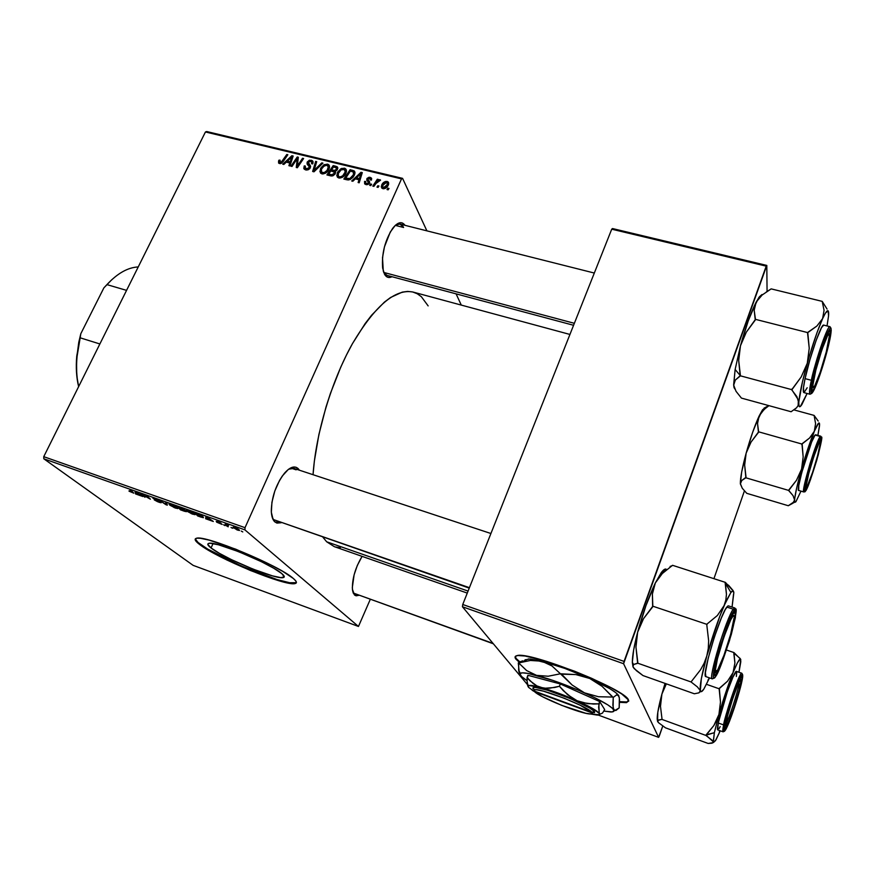 <?xml version="1.0" encoding="UTF-8"?>
<svg xmlns="http://www.w3.org/2000/svg" width="875" height="875" viewBox="0 0 875 875"><rect width="100%" height="100%" fill="white"/><g stroke="black" fill="none" stroke-linecap="round" stroke-linejoin="round"><path stroke-width="1.31" d="M515.277 656.469L515.966 659.181C514.434 657.267 514.795 656.086 517.048 655.627C529.025 651.011 625.745 689.369 628.458 699.967L621.698 693.962L611.188 687.772L591.631 678.311L574.569 671.202L546.503 661.325L525.098 656.009L517.683 655.528L515.375 656.359L515.966 659.181L519.302 662.266L515.966 659.181L516.206 658.547L519.892 661.894L516.206 658.547L515.277 656.469M211.05 547.969C207.703 545.377 206.959 543.845 208.841 543.364C215.141 540.663 270.988 563.806 281.827 573.617L284.266 576.888L280.897 577.642L272.409 575.848L253.137 569.166L231.656 559.737L219.45 553.35L211.05 547.969L207.823 544.414L208.381 543.517L210.405 543.277L218.597 544.819L238.591 551.644L261.286 561.641L273.787 568.269L281.827 573.617C284.528 575.881 284.998 577.205 283.237 577.598C276.303 579.917 223.967 558.414 211.05 547.969L213.052 543.572L211.05 547.969M195.398 538.77C195.333 539.886 196.831 541.603 199.872 543.922L199.609 544.48C195.016 540.98 193.977 538.902 196.492 538.267C204.695 534.625 279.431 565.622 293.311 578.452L282.756 571.386L270.725 564.867L235.802 549.205L209.18 540.127L200.43 538.289L196.864 538.202L195.234 539L195.573 540.63L197.816 543.036L210.798 551.611L226.898 560L250.359 570.467L272.847 578.845L289.494 583.308L294.973 583.592L296.362 582.706L295.816 580.978L293.311 578.452C296.756 581.372 297.314 583.078 295.017 583.581C285.698 586.556 217.131 558.403 199.609 544.48L199.872 543.922C217.372 557.856 285.939 585.998 295.258 583.012L296.406 582.477M403.594 227.478C401.723 223.869 399.109 223.037 395.741 224.973L399.973 224.055L403.594 227.478L395.292 225.378L403.594 227.478M384.508 274.225L382.648 268.089C381.566 253.75 384.913 240.516 392.667 228.364C397.72 222.031 401.844 221.025 405.027 225.334L402.259 222.939L400.083 222.72L395.216 225.455L390.272 232.05L384.442 246.87L382.506 257.72L383.294 271.195L386.116 276.303L388.052 277.364L392.011 276.719C388.894 278.294 386.389 277.463 384.508 274.225M352.877 591.948L354.539 595.033L352.417 589.334C352.133 578.67 355.359 567.667 362.086 556.358L357.306 565.469L354.113 574.809L352.319 587.595L352.625 590.844L354.539 595.033L352.877 591.948M296.144 469.831C294.197 467.819 291.703 467.611 288.652 469.197L293.945 468.387L296.144 469.831L291.309 468.234L296.144 469.831M272.125 516.994L274.805 521.872C272.683 519.848 271.512 516.272 271.294 511.142C271.6 497.12 275.964 484.509 284.397 473.298C290.095 466.878 294.733 465.38 298.32 468.781L297.03 469.405L298.32 468.781L299.348 470.17L296.297 467.348L293.88 466.987L288.258 469.492L282.308 476.011L279.508 480.495L274.805 491.028L271.939 502.228L271.348 512.28L273.12 519.597L274.805 521.872L272.125 516.994M273.044 519.433L469.427 587.683L273.044 519.433M353.237 593.009L493.052 643.42L353.237 593.009M468.07 591.084L326.67 541.789L334.338 546.667L326.67 541.789L468.07 591.084M245.022 527.68L43.75 456.673L205.439 131.972L401.516 178.883L245.022 527.68L244.923 529.878L358.466 626.456L193.156 565.37L43.816 458.795L244.923 529.878L358.466 626.456L370.256 599.408L358.466 626.456L193.156 565.37L43.816 458.795L43.75 456.673L43.816 458.795L244.923 529.878L245.022 527.68L401.516 178.883L402.566 178.358L426.891 230.847L402.566 178.358L401.516 178.883L205.439 131.972L43.75 456.673L245.022 527.68M370.759 185.609L371.656 184.253L370.552 183.98L369.688 185.347L370.759 185.609L371.656 184.253L370.552 183.98L369.688 185.347L370.759 185.609M378.066 187.381L378.963 186.025L377.847 185.752L376.983 187.119L378.066 187.381L378.963 186.025L377.847 185.752L376.983 187.119L378.066 187.381M338.8 177.975L342.081 177.461L345.373 174.333L346.511 170.997L345.122 168.448L341.545 168.448L337.87 171.762L336.755 175.766L338.8 177.975C342.103 178.008 344.466 176.477 345.887 173.359L345.811 168.984L344.367 168.164L340.659 168.908L337.258 172.889L337.378 177.166L338.8 177.975M352.855 181.245L355.348 178.872L359.012 179.758L358.127 182.536L359.198 182.787L362.294 172.616L360.992 172.298L351.695 180.972L352.855 181.245L355.348 178.872L359.012 179.758L358.127 182.536L359.198 182.787L362.294 172.616L360.992 172.298L351.695 180.972L352.855 181.245M330.98 175.93L332.905 175.798L335.005 174.158L335.562 172.342L334.961 171.325L336.492 170.603L337.717 168.58L337.094 166.742L333.167 165.616L326.922 174.934L330.98 175.93L335.322 173.6L334.961 171.325L337.466 169.28L337.389 167.005L335.759 166.239L333.167 165.616L326.922 174.934L330.98 175.93M313.983 171.795L322.919 163.155L321.792 162.881L314.125 170.286L316.706 161.667L315.656 161.405L312.648 171.467L313.983 171.795L322.919 163.155L321.792 162.881L314.125 170.286L316.706 161.667L315.656 161.405L312.648 171.467L313.983 171.795M278.567 160.956L278.797 163.231L281.717 163.144L287.842 154.733L286.803 154.481L281.192 162.302L279.77 162.269L280.153 160.223L279.07 160.103L278.567 160.956L280.186 163.636L278.567 160.956L278.6 163.056L279.573 163.559L283.27 161.459L287.842 154.733L286.803 154.481L282.373 160.978L280.175 162.455L279.07 160.103L278.567 160.956M292.009 166.447L297.259 158.627L296.264 167.486L297.347 167.748L303.603 158.517L302.542 158.266L297.292 166.108L298.32 157.248L297.227 156.986L290.97 166.195L292.009 166.447L297.259 158.627L296.264 167.486L297.347 167.748L303.603 158.517L302.542 158.266L297.292 166.108L298.32 157.248L297.227 156.986L290.97 166.195L292.009 166.447M283.839 164.456L286.311 162.138L289.822 162.991L288.903 165.692L289.942 165.944L293.147 156.002L291.889 155.706L282.734 164.194L283.839 164.456L286.311 162.138L289.822 162.991L288.903 165.692L289.942 165.944L293.147 156.002L291.889 155.706L282.734 164.194L283.839 164.456M305.78 169.936L308.361 169.717L309.936 168.427L310.548 166.053L308.153 162.52L309.28 161.35L310.811 161.372L311.773 162.116L311.609 163.756L312.692 163.909L313.075 161.995L312.244 160.639L309.444 160.18L307.18 162.083L307.07 163.953L309.302 166.786L308.339 168.591L305.408 168.383L305.32 166.042L304.227 165.911L303.8 168.481L305.452 169.848L310.264 167.858L309.958 165.091L308.252 162.28L310.625 161.317L311.566 161.831L311.609 163.756L312.692 163.909L312.594 160.945L311.194 160.202L307.18 162.083L307.366 164.478L309.302 166.786L309.17 167.694L306.381 168.82L304.916 167.53L305.32 166.042L304.227 165.911L304.205 169.127L305.78 169.936M321.923 173.863L325.172 173.348L328.147 170.702L329.602 166.928L328.245 164.391L324.242 164.609L321.027 167.694L319.9 171.675L321.923 173.863C325.194 173.895 327.545 172.375 328.967 169.28L328.902 164.905L327.491 164.117L323.816 164.861L320.425 168.82L320.534 173.086L321.923 173.863M364.547 181.53L364.678 183.892L368.003 184.494L369.688 182.383L367.85 179.638L368.091 178.708L369.709 178.227L370.344 179.944L371.481 180.075L371.525 178.281L369.108 177.22L367.062 178.391L366.778 180.25L368.473 182.427L367.555 183.673L365.772 183.356L365.739 181.53L364.602 181.398L366.122 184.614L364.547 181.53L364.656 183.87L366.002 184.592L369.491 183.127L369.545 181.683L367.828 179.506L369.567 178.194L370.344 179.944L371.481 180.075L371.328 178.008L370.027 177.308L366.833 178.806L368.386 182.941L366.461 183.706L365.717 183.291L365.739 181.53L364.547 181.53M346.883 179.791L350.055 179.605L353.073 177.253L354.944 173.327L354.145 170.909L350.098 169.684L343.842 179.058L348.633 179.955L354.375 175.164L354.419 171.15L350.098 169.684L343.842 179.058L346.883 179.791M382.9 188.705L385.098 188.453L387.439 186.528L388.675 183.947L387.964 181.792L385.372 181.475L382.495 183.673L381.248 186.823L382.9 188.705C385.47 188.705 387.275 187.491 388.303 185.062L388.259 182.077L387.133 181.431C384.497 181.398 382.648 182.656 381.609 185.194L381.73 188.037L382.9 188.705M373.887 186.364L377.169 181.803L380.592 180.141L379.291 179.747L377.486 180.895L378.438 179.473L377.344 179.211L372.794 186.102L373.887 186.364L375.747 183.619L380.592 180.141L379.98 179.703L377.486 180.895L378.438 179.473L377.344 179.211L372.794 186.102L373.887 186.364M388.117 189.831L389.014 188.464L387.898 188.191L387.034 189.558L388.117 189.831L389.014 188.464L387.898 188.191L387.034 189.558L388.117 189.831M206.697 131.534L402.566 178.358L206.697 131.534L205.439 131.972L206.697 131.534M456.083 293.858L461.289 305.091L456.083 293.858M225.083 525.645L223.562 524.803L225.083 525.645M232.52 528.281L231.011 527.439L232.52 528.281M192.664 514.194L195.212 514.577L192.916 512.542L186.145 510.223L191.395 513.702L195.005 514.708L194.447 513.581L186.331 510.081L187.042 511.273L192.664 514.194M206.85 519.192L206.861 518.613L213.314 521.478L207.222 517.169L205.877 516.698L205.669 518.766L213.314 521.478L207.222 517.169L205.877 516.698L205.669 518.766L206.85 519.192M184.592 511.306L186.408 511.536L183.652 509.206L177.352 506.603L180.458 509.841L186.298 511.7L184.067 509.502L177.352 506.603L180.458 509.841L184.592 511.306M167.3 505.181L166.852 502.895L165.692 502.491L166.086 504.448L159.414 500.259L167.3 505.181L166.852 502.895L165.692 502.491L165.944 504.7L167.3 505.181M129.281 491.28L133.787 493.15L130.944 490.197L129.872 489.814L132.606 492.592L128.909 490.952L133.744 493.172L130.944 490.197L129.872 489.814L132.606 492.592L129.281 491.28M144.977 497.273L142.078 494.462L150.402 499.188L147.066 495.895L145.994 495.513L148.881 498.334L140.547 493.587L144.977 497.273L142.078 494.462L150.402 499.188L147.066 495.895L145.994 495.513L148.881 498.334L140.547 493.587L144.977 497.273M136.686 494.331L142.877 496.53L135.089 491.662L135.548 493.927L142.877 496.53L135.089 491.662L135.548 493.927L136.686 494.331M159.086 502.294L161.142 502.764L160.573 502.108L154.044 498.761L158.823 500.522L152.852 498.148L159.688 501.856L154.252 499.866L157.675 501.758L160.825 502.294L154.088 498.717L159.163 500.762L152.906 498.127L159.819 501.955L154.252 499.866L159.086 502.294M175.503 508.113L177.986 508.386L175.613 506.417L168.962 504.044L174.234 507.62L177.778 508.605L177.166 507.467L169.083 503.978L169.859 505.192L175.503 508.113M216.606 522.145L222.173 524.388L217.372 521.806L221.069 523.108L218.302 521.664L216.191 521.358L221.025 523.906L216.606 522.145L222.097 524.431L217.547 521.391L216.191 521.358L220.992 523.928L216.606 522.145M200.769 517.038L203.503 517.683L202.606 516.294L194.698 512.739L197.673 515.944L203.481 517.694L202.913 516.534L194.698 512.739L197.673 515.944L200.769 517.038M237.562 530.097L239.531 530.458L238.427 529.2L233.056 527.22L236.972 529.878L239.433 530.502L239.028 529.648L233.188 527.166L237.562 530.097M228.266 526.772L227.183 525.339L228.616 525.361L225.159 524.114L227.15 526.378L228.266 526.772L227.292 525.219L228.616 525.361L225.159 524.114L228.266 526.772M242.769 531.913L241.259 531.07L242.769 531.913M624.072 661.413L462.744 604.494L611.723 229.184L766.227 266.142L624.072 661.413L623.591 663.72L658.623 737.362L598.205 715.039L658.623 737.362L659.258 736.148L662.78 726.009L658.623 737.362L623.591 663.72L462.438 606.758L623.591 663.72L766.806 265.431L767.069 291.484L766.806 265.431L766.227 266.142L611.723 229.184L462.744 604.494L462.438 606.758L527.428 684.589L462.438 606.758L462.744 604.494L624.072 661.413M612.511 228.55L766.806 265.431L612.511 228.55L611.723 229.184L612.511 228.55M744.428 490.853L713.934 578.681L744.428 490.853M533.684 691.195L532.131 690.222L533.684 691.195M619.555 702.33L626.325 702.647L628.753 700.973L628.458 699.967L626.675 702.592L619.555 702.33M569.942 334.447L413.077 292.064C395.347 288.433 375.167 305.572 352.537 343.503C331.68 380.625 315.886 433.136 313.042 474.698L314.355 461.169L318.905 434.47L326.014 406.962L330.444 393.345L340.725 367.216L346.456 355.02L352.483 343.602L365.127 323.608L371.58 315.241L384.387 302.127L390.589 297.478L402.27 292.13L407.652 291.408L412.65 291.955L417.222 293.738L421.356 296.702L428.148 305.9M322.919 537.239L326.67 541.789L322.919 537.239M281.203 522.736L276.927 523.097L274.805 521.872L281.203 522.736M358.881 595.306L356.07 595.82L354.539 595.033L358.881 595.306M340.277 547.717L335.387 546.995M493.38 643.803L353.817 593.217M469.252 588.12L274.006 519.772M387.002 275.384L383.731 272.541M195.42 539.142L198.067 542.467L207.714 549.106L241.052 565.863L277.025 579.545L289.734 582.75L296.155 582.684M619.566 701.663L626.905 701.947L628.753 701.061L626.555 702.002L619.566 701.663M136.259 492.45L135.548 493.927L136.259 492.45M136.5 493.445L136.248 492.067L139.475 494.211L136.5 493.445L136.15 492.264L139.355 494.462L136.5 493.445M159.414 500.259L165.944 504.7L159.414 500.259M166.819 502.884L166.086 504.448L166.819 502.884M166.513 502.775L165.955 503.967L166.513 502.775M170.352 504.142L169.859 505.192L170.352 504.142M170.953 505.597L170.494 504.186L172.047 504.711L176.17 506.767L176.586 508.025L170.953 505.597L170.308 504.58L172.561 505.148L176.728 507.938L170.953 505.597M179.78 508.386L178.905 507.161L183.116 508.889L183.083 509.469L179.78 508.386L178.806 507.369L183.236 509.381L179.78 508.386M181.18 509.852L180.239 508.55L185.095 510.541L185.139 511.109L181.18 509.852L180.141 508.758L185.205 511.022L181.18 509.852M206.511 516.917L205.669 518.766L206.511 516.917M206.959 518.394L207.003 517.092L210.033 519.159L206.916 518.383L206.905 517.3L209.902 519.433L206.916 518.383M202.825 516.458L202.322 517.541L202.825 516.458M198.428 515.955L196.252 513.297L201.928 515.823L202.333 517.103L198.428 515.955L196.153 513.516L200.473 515.244L202.475 516.994L198.428 515.955M187.523 510.223L187.042 511.273L187.523 510.223M188.147 511.678L187.742 510.278L189.328 510.825L193.441 512.87L193.812 514.128L188.147 511.678L187.491 510.694L189.842 511.262L193.966 514.041L188.147 511.678M234.008 527.253L233.636 528.084L234.008 527.253M234.697 528.434L234.314 527.669L235.506 527.745L238.044 528.959L238.241 529.977L234.697 528.434L234.27 527.691L235.834 528.062L238.361 529.889L234.697 528.434M227.423 525.777L227.15 526.378L227.423 525.777M298.189 158.637L297.227 156.986L298.189 158.637M297.839 167.027L297.292 166.108L297.839 167.027M299.447 164.653L298.867 163.658L299.447 164.653M303.111 159.239L302.542 158.266L303.111 159.239M297.773 163.089L296.822 161.438L297.773 163.089M298.058 160.005L297.259 158.627L298.058 160.005M292.764 157.194L291.889 155.706L292.764 157.194M290.522 164.161L289.822 162.991L290.522 164.161M287.405 161.153L291.878 156.866L292.523 157.959L291.878 156.866L291.003 159.327L291.703 160.508L291.003 159.327L290.216 161.831L290.894 162.991L290.216 161.831L287.405 161.153L288.269 162.608L287.405 161.153L291.878 156.866L290.216 161.831L287.405 161.153M280.153 160.223L279.07 160.103L279.65 161.066L280.153 160.223M280.831 163.548L280.175 162.455L280.831 163.548M282.942 161.908L282.373 160.978L282.942 161.908M287.361 155.433L286.803 154.481L287.361 155.433M304.927 167.125L304.227 165.911L304.927 167.125M307.081 170.045L306.381 168.82L307.081 170.045M309.739 168.678L309.17 167.694L309.739 168.678M310.089 168.164L309.302 166.786L310.089 168.164M308.984 166.239L307.18 162.083L309.389 165.266L308.984 166.239M312.955 163.319L311.194 160.202L312.955 163.319M310.592 166.502L309.553 164.664L310.592 166.502M316.4 162.739L315.656 161.405L316.4 162.739M314.628 171.161L314.125 170.286L314.628 171.161M316.422 169.433L315.908 168.514L316.422 169.433M322.284 163.767L321.792 162.881L322.284 163.767M321.902 173.863L322.088 173.119M321.114 170.056L320.425 168.82L321.114 170.056M324.319 165.78L323.816 164.861L324.319 165.78M328.869 167.562L327.491 164.117L329.514 167.683L328.869 167.562M321.453 169.116L324.286 165.802L326.933 165.244L327.906 165.791L328.573 170.034L327.972 168.919C326.889 171.358 325.084 172.627 322.525 172.747L323.203 173.95L321.573 172.211L321.453 169.116L323.367 166.469L326.605 165.178L328.355 166.709L327.075 170.395L324.242 172.605L321.584 172.222L321.453 169.116M333.955 167.07L333.167 165.616L333.955 167.07M337.433 169.345L335.759 166.239L337.433 169.345M337.783 168.011L337.094 166.742L337.783 168.011M335.573 172.452L334.961 171.325L335.573 172.452M331.559 169.87L333.506 166.961L336.35 167.825L336.962 170.111L336.394 169.072L335.18 170.286L335.628 171.128L335.18 170.286L333.277 170.275L334.206 172.003L333.277 170.275L331.559 169.87L332.358 171.325L331.559 169.87L333.506 166.961L336.317 167.792L336.186 169.433L334.688 170.417L331.559 169.87M328.716 174.103L330.827 170.953L334.272 172.058L334.852 174.366L334.272 173.316L331.756 174.792L332.391 175.941L330.695 174.584L331.472 176.006L330.695 174.584L328.716 174.103L329.525 175.569L328.716 174.103L330.827 170.953L334.152 171.948L334.064 173.688L332.084 174.792L328.716 174.103M366.264 184.647L364.602 181.398L366.264 184.647M366.975 184.702L366.461 183.706L366.975 184.702M368.889 183.947L368.386 182.941L368.889 183.947M369.152 183.673L368.441 182.262L369.152 183.673M368.561 182.492L366.833 178.806L368.627 182.328L368.966 181.759L368.561 182.492M371.416 180.064L370.027 177.308L371.416 180.064M369.633 182.744L368.419 180.359L369.633 182.744M361.867 174.016L360.992 172.298L361.867 174.016M359.712 181.114L359.012 179.758L359.712 181.114M356.464 177.866L361.003 173.491L361.648 174.748L361.003 173.491L360.15 176.006L360.85 177.362L360.15 176.006L359.384 178.577L360.073 179.911L359.384 178.577L356.464 177.866L357.23 179.331L356.464 177.866L361.003 173.491L359.384 178.577L356.464 177.866M350.853 171.128L350.098 169.684L350.853 171.128M354.353 173.797L352.647 170.297L354.353 173.797M354.988 172.834L353.894 170.734L354.988 172.834M353.347 174.825L353.938 176.006L353.336 174.847C352.067 177.745 349.956 178.981 347.025 178.555L347.769 179.955L347.025 178.555L345.658 178.227L350.438 171.03L353.456 172.069L353.336 174.847L349.934 178.478L345.658 178.227L346.434 179.692L345.658 178.227L350.438 171.03L353.522 172.167L353.336 174.847M338.68 177.942L338.866 177.177M337.958 174.18L337.258 172.889L337.958 174.18M341.163 169.848L340.659 168.908L341.163 169.848L343.809 169.302L344.805 169.87L345.483 174.147L344.87 172.998C343.798 175.448 341.983 176.739 339.412 176.848L340.069 178.062L338.428 176.291L338.297 173.195L341.141 169.859L344.334 169.498L345.253 171.883L342.716 175.787L340.266 176.903L338.877 176.641L337.958 175.394L338.078 173.742L341.141 169.859M345.723 171.62L344.367 168.164L346.423 171.762L345.723 171.62M382.441 186.867L381.609 185.194L382.441 186.867M388.566 184.384L387.133 181.431L388.566 184.384M382.747 185.347L386.673 182.317L387.275 182.678L387.811 185.992L387.22 184.789L383.316 187.797L383.797 188.77L382.714 187.458L383.042 184.778L385.383 182.47L387.384 182.842L386.936 185.347L384.891 187.469L382.692 187.436L382.747 185.347M378.405 186.867L377.847 185.752L378.405 186.867M377.88 180.305L377.344 179.211L377.88 180.305M380.33 180.425L379.98 179.703L380.33 180.425M371.109 185.084L370.552 183.98L371.109 185.084M388.456 189.328L387.898 188.191L388.456 189.328M103.873 287.886L106.925 284.616L126.569 290.369L106.925 284.616C117.436 273.328 127.87 267.433 138.228 266.941C127.87 267.433 117.436 273.328 106.925 284.616L111.858 279.639L103.873 287.886L80.806 333.714L103.873 287.886M99.87 343.963L80.172 337.816L80.806 333.714L76.759 356.005C75.775 367.347 76.398 377.552 78.63 386.63L76.759 375.616L76.497 359.527L78.761 342.377L80.806 333.714L80.172 337.816C75.961 355.895 75.458 372.159 78.641 386.619C76.606 377.661 76.07 367.686 77.033 356.672L80.172 337.816L99.87 343.963M806.334 485.078L805.722 485.373L806.334 485.078L806.673 486.38L807.997 484.334L812.667 472.106L817.644 455.503L820.116 443.909C819.733 450.636 810.327 481.261 807.286 485.658L806.334 485.078C806.586 476.689 820.816 433.825 820.138 443.384L819.853 442.356L818.584 444.172L813.859 456.466L808.741 473.561L806.334 485.078M765.319 408.373L763.962 408.209L768.731 405.595L764.389 407.98M819.514 425.895L817.895 435.411L819.58 424.791C819.558 420.93 817.808 423.095 814.319 431.277L815.587 423.609L814.1 415.406L818.191 421.061L814.1 415.406L793.975 409.894L814.1 415.406L815.587 423.609L814.319 431.277L812.35 434.787L809.561 438.025L802.123 443.702L803.163 456.969L801.566 469.131L796.502 480.266L788.9 489.88L788.736 490.623L793.056 495.633L794.609 500.008C794.522 502.316 794.992 502.83 795.998 501.55L800.964 491.138L795.998 501.55L793.045 503.059L794.883 502.119L794.609 500.008L792.772 503.3L788.288 505.728L746.758 493.325L788.288 505.728L794.095 501.802L796.611 488.217L801.566 469.131L796.502 480.266L788.747 490.438L793.056 495.633L794.609 500.008C794.981 494.528 797.3 484.236 801.566 469.131L814.319 431.277L809.561 438.025L801.97 444.052L803.163 456.969L801.566 469.131C806.017 453.786 810.261 441.164 814.319 431.277L818.475 423.237L819.416 423.227L819.514 425.895L819.262 423.577M806.181 488.939L805.394 488.141C805.23 482.136 816.419 445.298 819.941 440.278L820.87 439.447L821.056 440.18L820.553 444.347L816.517 460.48L810.622 478.789L806.181 488.939L805.405 488.753L805.82 484.837L809.878 468.464L815.97 449.586L820.378 439.666C824.709 434.219 810.184 484.509 806.181 488.939L805.427 487.637L806.181 488.939M815.587 434.766L820.772 436.209L820.969 437.62C822.948 434.569 821.559 442.083 816.78 460.163C810.688 479.752 806.969 490.011 805.602 490.941L803.83 491.98C800.691 492.953 816.528 439.545 820.302 436.483L821.592 437.511M805.033 491.531L805.602 490.941C803.425 494.659 804.759 487.277 809.594 468.814C815.938 448.438 819.733 438.047 820.969 437.62L816.189 448.339L811.191 463.422L805.897 483.055L805.022 491.378L810.403 479.948L818.191 455.131L821.581 439.994L821.494 437.391L820.302 436.483C819.284 436.614 815.883 445.605 810.086 463.444C804.606 482.759 802.528 492.275 803.83 491.98L798.667 490.459C795.419 491.4 811.202 438.047 815.095 435.028L820.302 436.483L815.095 435.028L811.661 441.952L801.773 472.544L798.788 485.472L798.667 490.47M765.778 407.991L761.239 412.552L757.914 419.661L757.531 423.511L758.472 432.381L751.034 442.083L746.145 453.152L752.598 432.458L759.15 415.953C754.753 425.578 750.411 437.981 746.145 453.152L744.658 465.128L746.036 477.258L741.77 480.484L740.37 483.919L741.661 472.084L746.145 453.152C742.197 467.764 740.261 477.925 740.359 483.634L742.295 488.294L746.758 493.325L742.295 488.294L740.37 483.919L741.77 480.484L745.883 477.805L788.747 490.438L745.883 477.805L744.658 465.128L746.145 453.152L751.034 442.083L758.625 431.823L801.97 444.052L758.625 431.823L757.531 423.511L759.15 415.953L764.094 409.456L768.983 405.661L762.617 409.675L759.15 415.953L762.617 409.675M801.97 444.052L801.806 444.609L801.97 444.052M788.747 490.438L788.9 489.88L788.747 490.438M725.834 725.627L724.959 726.031L725.834 725.627L727.552 715.947L732.812 698.327L738.423 683.484L740.261 680.105L740.786 679.711L741.048 680.925C741.016 686.995 730.406 720.212 726.906 725.156L725.834 725.627C724.456 721.448 740.808 672.678 741.038 680.214L739.222 690.069L734.103 707.164L728.591 721.842L726.709 725.441L725.834 725.627M712.622 740.622L713.355 741.814L714.361 732.681L706.027 735.219L713.355 741.814L712.13 743.159L708.17 743.466L665.481 727.825L658.514 722.684L657.53 720.519L661.85 719.37L705.939 735.448L712.622 740.622M741.191 683.288L736.356 701.017L729.848 719.797L725.342 728.984L724.773 727.869L725.539 722.881C728.033 710.445 737.614 682.062 740.786 677.6C742.328 675.369 742.459 677.272 741.191 683.288C737.691 700.372 723.953 737.702 724.784 727.672L728.919 709.844L735.58 689.598L740.895 677.436L741.595 676.67L742.044 678.136L741.191 683.288M736.269 671.431L732.922 677.173L727.53 691.097L718.244 722.991L723.636 724.927L724.872 724.555C725.736 719.753 731.095 700.284 737.505 683.933C743.619 668.839 743.312 675.402 741.814 681.712L742.744 676.123L742.262 674.516L741.508 675.336L733.906 693.645L727.048 715.728L724.183 731.095L726.611 728.022L731.259 716.669L741.814 681.712C740.863 686.7 735.788 705.053 729.553 721.175C723.483 736.389 723.373 731.008 724.872 724.555L723.636 724.927L723.089 731.828C722.553 731.566 722.739 729.269 723.636 724.927L718.244 722.991C717.358 727.322 717.205 729.63 717.763 729.903L723.089 731.828L724.587 731.194M661.992 718.823L660.483 706.344L660.745 700.175L661.905 694.094L666.345 683.845L661.905 694.094L665.033 683.386L661.905 694.094C658.777 705.72 657.202 713.989 657.191 718.9L657.573 721.438L657.825 712.163L661.905 694.094L660.483 706.344L661.992 718.823M706.53 684.337L719.141 688.767L720.475 702.067L718.933 714.503L716.8 720.223L713.847 725.539L705.939 735.448L661.85 719.37L657.836 720.169L657.573 721.438L658.514 722.684L665.481 727.825L708.17 743.466L713.158 742.656L714.361 732.681L718.933 714.503L733.031 672.645L727.53 681.198L719.141 688.767L706.53 684.337M740.578 659.203L733.95 652.564L726.491 650.027L733.95 652.564L734.912 662.998L733.031 672.645L737.395 662.878L740.119 659.061L740.83 661.587L738.97 672.262L740.512 661.237M720.245 730.8L716.056 739.725L713.694 742.361L713.355 741.814L715.367 740.863L720.245 730.8M742.645 674.691L741.825 673.247C739.648 670.808 723.548 720.42 723.636 724.927C726.884 708.586 740.163 670.994 741.825 673.247L736.488 671.409C734.737 669.123 721.405 706.639 718.244 722.991L717.773 729.903M718.998 728.733L720.18 726.6M736.367 676.473L736.728 671.716M739.189 683.889C736.947 694.663 729.477 717.38 725.834 724.423C729.477 717.38 736.947 694.663 739.189 683.889M740.239 658.58L733.775 652.991L734.912 662.998L733.031 672.645C737.723 661.248 740.316 657.048 740.83 660.056M719.327 688.319L720.475 702.067L718.933 714.503C723.417 698.939 728.12 684.983 733.031 672.645L727.53 681.198L719.327 688.319M706.092 734.891L714.361 732.681L718.933 714.503L713.847 725.539L706.092 734.891M719.348 731.861L720.027 730.723M812.077 385.558L812.864 385.186C813.312 372.881 830.244 322.47 829.38 335.891L826.263 351.903L820.291 371.952L814.767 385.722L813.225 387.472L812.864 385.186L815.839 370.158L822.008 349.398L827.619 335.573L829.084 334.173L829.325 336.831C828.734 346.15 818.584 379.925 814.516 386.17C813.269 388.194 812.711 387.866 812.864 385.186L812.077 385.558M828.1 333.769L828.045 334.775M383.698 272.42L574.361 323.312L383.698 272.42M812.842 386.312L812.262 387.352M762.661 294.58L758.702 297.741L754.666 306.075L754.184 310.264L755.278 320.031L746.309 332.172L740.469 345.789L748.234 320.906L756.164 302.083C750.827 312.637 745.598 327.206 740.469 345.789L738.697 360.478L740.173 375.758L791.777 389.648L740.173 375.758L735.295 380.089L733.688 385.197L735.131 369.469L733.655 384.694L734.694 388.883L733.983 387.352L733.688 385.197L736.039 391.322L741.42 398.092L736.039 391.322L733.688 385.197L735.295 380.089L740.195 376.042L740.359 375.091L738.697 360.478L740.469 345.789L735.131 369.469L740.239 375.528L735.131 369.469L740.469 345.789L746.309 332.172L755.464 319.353L807.789 332.62L809.233 348.272L807.286 363.245L801.183 376.95L791.777 389.648L798.361 399.919L798.142 405.53L796.534 407.816L791.12 411.742L741.42 398.092L791.12 411.742L796.534 407.816L798.142 405.53L802.484 381.73L809.167 356.738L817.152 332.27L822.598 318.631L816.889 326.036L807.789 332.62L755.464 319.353L754.184 310.264L756.164 302.083L762.136 295.017L771.17 288.881L822.205 301.372L771.17 288.881L766.292 291.977M828.494 313.644L828.559 315.875L828.669 313.928C828.658 308.383 826.634 309.947 822.598 318.631L816.889 326.036L807.964 332.238L807.592 333.309L809.233 348.272L807.286 363.245L801.183 376.95L791.777 389.922L796.939 396.725L798.788 402.905C798.645 407.498 799.706 408.002 801.97 404.392L807.111 393.466L800.373 406.448L799.083 406.306L798.788 402.905C799.28 395.095 802.113 381.883 807.286 363.245C812.678 344.389 817.786 329.525 822.598 318.631L824.064 310.319L822.205 301.372L827.05 309.072L822.205 301.372L824.064 310.319L822.598 318.631L825.453 313.053L828.122 310.8L828.559 315.875L827.039 325.948L828.559 315.875L828.297 312.583M828.614 343.798C823.714 366.373 811.048 400.466 811.727 388.97L814.647 373.286L821.505 349.683L828.1 332.883L829.97 330.531L830.178 335.595L824.327 360.238L817.283 381.423L813.203 390.163L811.869 390.666L813.422 378.492C816.758 362.983 825.016 337.652 828.538 332.106C831.086 328.355 831.108 332.259 828.614 343.798L828.614 343.798M823.714 325.117L821.494 327.677L816.134 340.408L809.922 359.68L805.066 378.623C809.452 357.503 821.472 323.105 823.714 325.117L829.97 326.681C826.787 325.5 812.427 372.105 811.388 380.308L812.777 379.969C814.253 372.564 820.936 348.152 827.192 333.638C833.033 320.895 831.283 333.812 829.216 342.42L831.228 330.531L830.703 328.027L829.861 328.661L825.464 337.805L821.538 348.742L812.777 379.969L811.169 388.741L811.65 393.466L813.783 390.458L818.825 378.098L829.216 342.42C827.652 349.934 821.406 372.728 815.27 387.264C809.419 400.477 810.666 388.905 812.777 379.969L811.388 380.308C815.861 359.166 827.859 324.702 829.97 326.681L831.053 328.322M811.814 393.378L809.998 394.253C809.036 393.75 809.495 389.102 811.388 380.308C809.659 387.647 809.2 392.295 809.998 394.253L803.808 392.58C802.802 392.066 803.217 387.417 805.066 378.623L811.388 380.308L805.066 378.623L803.469 387.68L803.83 392.591M762.136 295.017L756.164 302.083L759.445 296.712L761.972 294.558M804.07 392.558L807.166 387.767M828.023 334.939L828.089 332.905M791.777 389.648L791.973 388.97L791.777 389.648M714.317 671.705L715.52 671.147C713.573 664.639 733.622 605.916 734.048 616.7L733.72 615.847L733.053 616.077L730.778 619.697L723.866 637.153L717.478 658.689L715.477 669.441L715.914 671.781L717.697 669.856L723.975 655.244L730.658 634.233L734.07 618.002C733.906 626.62 722.312 663.119 717.456 670.261L715.52 671.147M732.791 615.672L732.769 614.283M632.33 662.189L633.533 664.53L633.008 666.881L632.33 662.375L633.664 649.884L637.634 632.22L640.117 625.155L643.541 618.625L652.827 606.2L707.011 624.389L652.827 606.2L652.389 594.005L655.32 582.969L662.331 573.519L672.558 565.305L725.364 582.367L726.458 594.366L725.834 600.053L724.095 605.609L730.898 592.462L725.156 582.859L726.458 594.366L725.834 600.053L724.095 605.609L717.347 615.53L707.241 623.864L706.814 625.078L708.652 640.773L708.269 648.495L706.792 656.009L704.178 663.141L700.602 669.692L691.042 681.953L637.645 663.152L635.961 647.172L637.634 632.22C634.156 645.542 632.384 655.539 632.33 662.189L633.008 666.881L634.255 668.664L642.983 675.566L636.453 670.709L633.052 666.991L632.822 665.481L633.642 664.453L637.645 663.152L691.042 681.953L697.408 686.93L700.328 690.67L698.983 692.836L694.334 693.777L642.983 675.566L694.334 693.777L698.983 692.836M732.736 616.405L732.769 614.25M716.33 674.002L714.941 671.584L716.33 674.002L714.525 675.423L714.284 672L718.506 653.023L726.545 628.37L733.436 613.2C741.344 601.53 723.909 663.228 716.33 674.002C714.766 676.331 714.066 675.981 714.208 672.941C714.394 663.283 727.639 621.644 732.987 613.878L735.077 612.325L735.142 616.197L730.888 634.922L723.188 658.58L716.33 674.002M705.884 676.605L705.37 672.7L708.247 658.044L714.262 637.394L721.284 618.133L725.277 609.536L727.967 605.927L726.808 607.064L733.305 609.208L734.158 610.673C737.614 604.92 736.695 612.773 731.369 634.211C723.625 659.083 718.375 673.17 715.63 676.484L720.923 665.295L729.477 640.664L735.372 617.783L735.908 609.744L734.158 610.673L732.692 613.091L728.897 621.447L719.961 647.041L713.945 670.644L713.322 676.845L713.672 678.048L715.63 676.484C713.245 680.794 711.266 678.202 717.981 653.811C726.152 627.616 731.544 613.244 734.158 610.673L733.305 609.208C731.369 610.87 726.852 622.158 719.764 643.07C712.939 666.422 710.456 678.344 712.316 678.858C707.722 679.711 726.491 617.378 733.305 609.208L726.808 607.064C719.83 615.169 701.105 677.392 705.873 676.605L712.316 678.858L714.306 678.027M672.438 565.556L670.086 566.453L672.438 565.556M733.491 594.486L732.058 607.075L733.841 592.703L732.911 590.877L730.898 592.462C732.605 590.275 733.589 590.352 733.841 592.703L733.567 594.344M733.403 591.172L725.364 582.367L672.558 565.305L662.331 573.519L655.32 582.969L661.456 572.37L664.562 569.308L666.641 569.647M707.93 680.269L709.395 677.841L707.93 680.269M633.533 664.53L637.711 663.316L637.82 662.484L635.961 647.172L637.634 632.22L645.925 605.708L655.32 582.969C648.681 596.892 642.797 613.309 637.634 632.22L643.541 618.625L652.652 606.889L652.389 594.005L655.32 582.969L661.227 572.666L665.853 570.402M700.164 691.95L700.328 690.67C699.541 686.208 701.695 674.647 706.792 656.009C712.25 636.803 718.014 620.014 724.095 605.609L717.347 615.53L707.241 623.864L706.814 625.078L708.652 640.773L708.269 648.495L706.792 656.009L704.178 663.141L700.602 669.692L691.042 681.953L697.408 686.93L700.328 690.67C700.82 692.453 702.034 691.862 703.97 688.898L709.527 677.884L703.839 689.084L701.564 691.589L700.328 690.67L701.334 678.705L706.792 656.009L719.764 616.372L726.075 601.18L730.898 592.462L725.156 582.859L728.7 585.43L733.097 590.581M733.305 609.208L734.847 607.994L733.305 609.208M714.241 672.503L714.941 671.584M707.241 623.864L706.814 625.078L707.241 623.864M666.706 569.734C665.623 568.225 663.808 569.198 661.227 572.666M592.506 713.048L594.661 711.966L594.245 711.353L591.97 712.37L534.013 690.966L591.97 712.37L580.125 705.184L564.244 698.239L543.506 691.195L536.802 689.817L534.844 689.773L534.013 690.966L534.155 689.959C536.987 686.711 587.738 706.333 591.97 712.37L594.202 711.342C589.881 704.955 536.113 684.173 533.159 687.684L533.028 688.767L532.897 687.903L533.87 687.477L535.927 687.509L547.772 690.309L570.883 698.808L589.914 708.127L594.245 711.353L594.486 712.731M528.369 685.683L527.198 682.97L527.034 677.556L533.269 683.648L536.922 685.913L558.195 693.098L577.106 700.766L592.244 708.258L599.375 713.475C600.086 714.613 599.32 715.138 597.1 715.061L590.636 714.011L599.287 714.755L598.828 703.861L587.869 703.697L577.106 700.766L567.547 694.663L559.442 686.273L549.959 688.177L545.366 688.209L528.839 685.508L528.117 685.88L528.522 687.334L534.833 691.884L528.522 687.334L528.369 685.683C529.791 684.983 533.98 685.584 540.947 687.455C551.906 690.55 563.959 694.98 577.106 700.766C589.827 706.508 597.242 710.752 599.375 713.475L600.173 714.087L602.481 713.103L604.68 709.548L602.481 713.103L600.173 714.087L599.375 713.475L598.62 707.098L599.67 701.542L604.68 709.548L599.67 701.542L598.828 703.861L593.337 704.058L582.444 702.647L577.106 700.766L572.152 698.075L563.314 690.67L559.442 686.273L560.306 683.955L599.67 701.542L560.306 683.955L559.442 686.273L554.652 687.487L545.366 688.209L540.947 687.455L536.922 685.913L529.977 680.805L527.034 677.556L527.887 675.292L560.306 683.955L527.887 675.292L527.056 680.805L528.052 686.602M528.522 687.334L529.583 688.023L528.522 687.334M522.484 660.833L518.295 662.955L530.425 660.461L541.877 661.216L564.714 668.38L589.761 678.486C572.337 670.786 556.38 665.033 541.877 661.216L551.95 665.93L560.438 673.783L575.837 674.57L589.761 678.486L609.656 688.559L615.781 692.661L618.778 695.723C616.23 691.906 606.55 686.164 589.761 678.486L602.087 686.328L613.233 697.452L616.558 694.925L618.778 695.723L619.544 699.552L619.172 707.886L614.688 710.631L613.123 707.973L613.233 697.452L612.577 697.058L598.423 696.73L584.5 692.858L572.097 684.983L560.438 673.783L548.177 676.233L536.55 675.358C551.042 679.328 567.033 685.158 584.5 692.858L572.097 684.983L561.531 674.177L575.837 674.57L582.87 676.003L589.761 678.486L602.087 686.328L612.577 697.058L598.423 696.73L584.5 692.858C601.366 700.514 611.1 706.18 613.725 709.822L612.872 705.195L613.233 697.452L616.558 694.925L617.837 694.837L619.358 697.616L619.172 707.886L615.956 710.467L613.725 709.822C614.578 711.331 613.517 712.042 610.542 711.966L604.122 711.102L612.15 711.911L614.009 710.85L612.609 708.487L607.972 704.977L595.569 698.075L578.43 690.211L553.186 680.498L528.084 673.433L522.397 672.842L519.805 673.597L521.861 677.042L527.045 680.673L520.395 675.609L521.795 676.572L520.395 675.609L520.133 673.291C521.938 672.284 527.406 672.973 536.55 675.358L526.663 670.589L518.656 662.933L530.425 660.461L536.211 660.341L547.105 663.097L551.95 665.93L560.438 673.783L548.177 676.233L536.55 675.358L526.663 670.589L518.656 662.933L518.711 670.786L519.75 674.581M520.494 661.566L518.295 662.955L519.367 673.652M525.033 659.816L530.163 658.995L541.877 661.216L528.555 658.919L524.88 660.548M527.198 682.97L527.745 685.847M592.386 712.994L534.559 691.622L542.38 696.642L561.827 705.414L585.856 713.3L591.084 714L592.386 712.994L590.406 714C581.186 714.055 539.525 697.331 534.559 691.622L592.386 712.994L594.617 711.955L592.386 712.994M533.006 688.723L533.28 687.98M397.808 223.519L594.311 273.044M467.272 593.086L334.338 546.667M353.369 593.316L353.948 593.523L353.369 593.316M273.35 520.013L274.214 520.308L273.35 520.013M384.847 274.805L573.573 325.281M295.258 583.012L295.017 583.581M283.237 577.598L283.992 575.859M626.905 701.947L626.675 702.592M279.705 162.203L280.547 163.603M305.233 168.219L306.283 170.034M312.594 160.945L313.009 161.678M311.85 162.334L312.714 163.866M308.766 163.877L310.548 166.994M309.958 165.091L310.57 166.152M328.902 164.905L329.492 165.966M328.322 166.545L329.328 168.383M321.573 172.211L322.558 173.961M337.389 167.005L337.728 167.617M335.202 171.544L335.53 172.145M336.514 168.142L337.302 169.597M334.425 172.353L335.213 173.797M365.717 183.291L366.428 184.669M371.328 178.008L371.678 178.708M370.486 179.003L371 180.02M368.156 180.086L369.578 182.908M369.108 181.07L369.677 182.208M354.419 171.15L354.911 172.113M353.741 172.616L354.67 174.42M345.811 168.984L346.413 170.111M345.231 170.669L346.216 172.539M338.428 176.291L339.391 178.062M388.259 182.077L388.686 182.952M387.516 183.181L388.369 184.92M382.714 187.458L383.37 188.77M77.033 356.672L76.759 356.005M793.822 502.217L794.719 501.769M803.83 491.98L805.022 491.531M657.191 718.9L657.836 720.169M759.872 297.084L758.702 297.741M293.945 468.387L490.919 533.509M728.394 605.872L734.847 607.994L735.973 609.875M534.155 689.959L533.159 687.684M520.133 673.291L518.569 669.67M528.555 658.919L521.03 662.244"/></g></svg>

